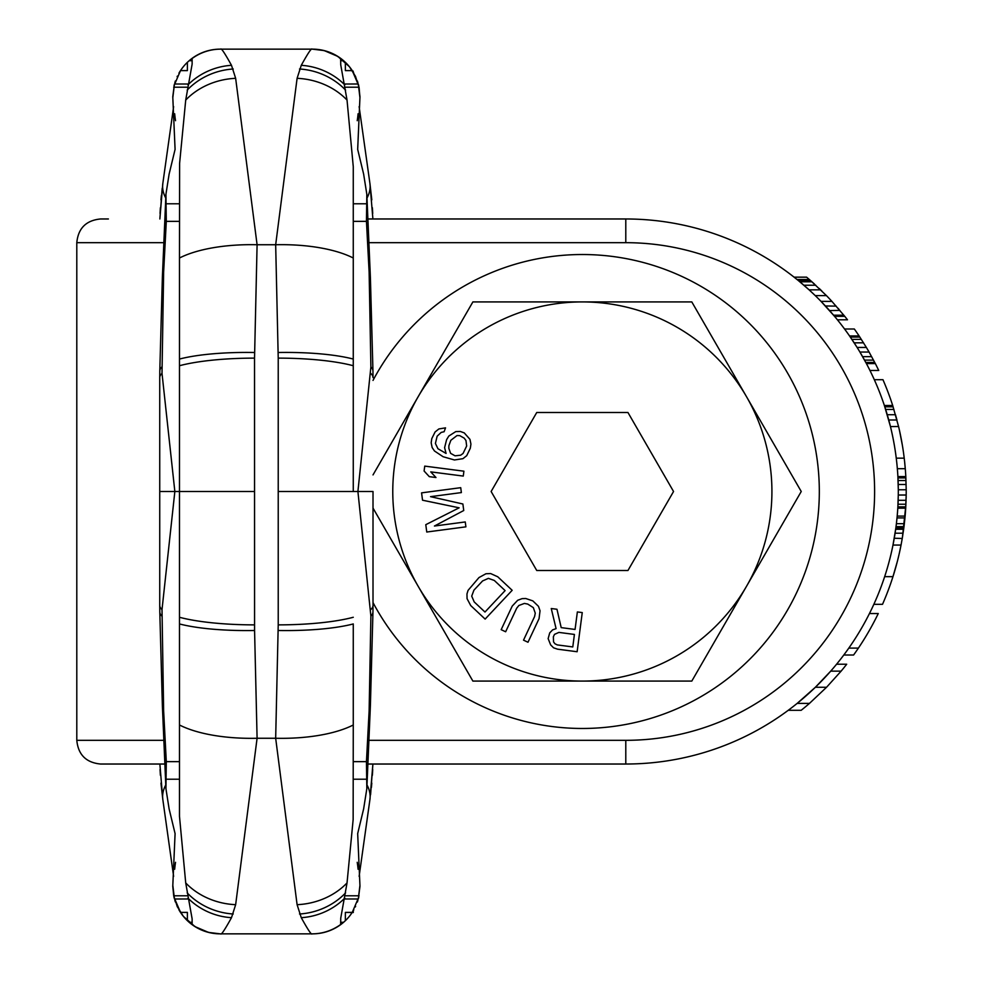 <?xml version="1.0" encoding="UTF-8"?>
<svg xmlns="http://www.w3.org/2000/svg" width="983" height="983" viewBox="0 0 983 983"><rect width="100%" height="100%" fill="white"/><g stroke="black" fill="none" stroke-linecap="round" stroke-linejoin="round"><path stroke-width="1.47" d="M163.657 242.678L76.797 242.678L76.797 740.322C78.198 754.711 86.099 762.611 100.499 764.024L164.665 764.024M108.4 218.976L100.499 218.976C86.099 220.389 78.198 228.289 76.797 242.678M368.084 764.024L625.79 764.024A272.524 272.524 0 0 0 898.302 491.5A272.524 272.524 0 0 0 625.79 218.976L368.084 218.976M788.243 710.304L801.17 710.304A280.413 280.413 0 0 0 809.464 703.398L797.164 703.398L815.374 687.264L830.721 671.143L841.116 671.143A280.413 280.413 0 0 0 846.695 664.225L836.582 664.225M902.271 538.303L901.042 545.061A280.413 280.413 0 0 1 892.969 576.652L884.663 576.652L892.957 576.677L897.27 561.698M893.252 543.734L894.591 536.362M894.862 534.715L894.456 537.16M901.042 545.061L892.994 545.061L895.857 527.945L903.832 527.945L902.247 538.475L903.991 526.63A280.413 280.413 0 0 0 904.348 523.693L896.398 523.693L897.196 516.087L905.122 516.087A280.413 280.413 0 0 0 905.712 508.199L906.179 495.027A280.413 280.413 0 0 0 906.203 489.767L905.81 476.595A280.413 280.413 0 0 0 898.585 426.573L892.699 405.5A280.413 280.413 0 0 0 882.955 379.696L874.317 379.696M893.117 544.422L893.596 541.916M902.247 538.475L894.272 538.254M869.955 370.48L878.741 370.48A280.413 280.413 0 0 0 875.325 363.563L866.416 363.563L859.928 352.049L869.07 352.049A280.413 280.413 0 0 0 866.367 347.441L859.093 335.916A280.413 280.413 0 0 0 854.325 329.01L844.569 329.01M866.367 347.441L857.115 347.441L849.533 335.916L859.093 335.916M831.606 312.877L825.536 306.106M836.201 306.131L825.401 305.971L821.014 301.363L834.555 316.342L844.766 316.342L831.901 301.363A280.413 280.413 0 0 0 826.433 295.6L810.631 280.622L798.417 280.622L794.104 277.169L806.613 277.169L809.304 279.479L796.992 279.479M826.433 295.6L815.239 295.6L809.095 289.838L813.273 293.72M808.665 289.457L804.315 285.598M803.443 284.849L802.312 283.878M820.645 289.838L809.095 289.838L802.546 284.087M809.095 289.838L798.417 280.622M894.567 536.485L894.763 535.33M897.884 506.614L898.278 495.027L906.179 495.027A280.413 280.413 0 0 1 906.117 498.344M895.857 527.945L896.029 526.63L903.991 526.63L904.95 518.053M905.712 508.199L897.798 508.199L898.007 504.242L905.921 504.242M906.203 489.767L898.302 489.767L897.897 476.595L905.81 476.595M898.573 426.499L890.463 426.573L884.381 405.5L892.699 405.5M890.463 426.573L886.875 413.401M809.464 703.398L826.556 687.264L841.116 671.143M843.807 655.01L853.6 655.01A280.413 280.413 0 0 0 878.261 613.539L869.451 613.539M873.85 604.324L882.513 604.324A280.413 280.413 0 0 0 892.957 576.677M894.383 572.069L895.39 568.616M904.851 519.085L905.269 514.478M905.748 507.56L904.36 523.595M902.001 539.913L902.677 535.846M899.494 552.483L901.165 544.422M902.382 445.36L899.47 430.382M901.632 441.072L901.141 438.443M875.325 363.563L869.07 352.049M821.862 291.029L819.183 288.437M829.591 310.579L839.863 310.382M837.405 319.794L847.493 319.794A280.413 280.413 0 0 0 844.766 316.342M814.502 284.087L809.304 279.479M831.937 301.412L821.014 301.363M839.052 309.424L838.069 308.269M906.142 497.361L906.166 496.157M905.343 513.445L906.068 500.298L898.167 500.298M902.382 537.627L905.859 505.373M905.441 470.82L904.606 461.605M888.755 419.987L896.938 419.987L895.476 414.679M826.556 687.264L815.374 687.264M858.405 648.104L848.82 648.104M904.962 517.93L897.024 517.93M859.855 337.071L850.332 337.071M861.354 339.381L851.892 339.381M863.553 342.834L854.178 342.834M871.651 356.657L862.607 356.657M873.518 360.11L864.536 360.11M874.723 362.42L865.79 362.42M811.933 281.777L799.806 281.777M815.755 285.23L803.897 285.23M843.844 315.187L833.584 315.187M903.647 529.259L895.673 529.259M903.082 533.204L895.095 533.204M905.282 468.694L897.356 468.694M905.871 477.91L897.97 477.91M905.994 480.552L898.081 480.552M906.117 484.496L898.216 484.496M905.785 506.872L897.872 506.872M904.213 458.164L896.263 458.164M893.117 406.827L884.823 406.827M893.94 409.456L885.658 409.456M895.488 414.715L887.268 414.715M373.012 380.421A236.977 236.977 0 0 1 819.318 491.5A236.977 236.977 0 0 1 373.012 602.579M359.127 106.643L369.94 183.575A107.43 46.496 172 0 1 367.028 197.988M296.104 49.15L299.582 49.15A57.493 55.392 36.2 0 0 299.582 49.15L301.203 49.15M294.654 49.15L296.092 49.15M358.07 113.77A107.43 94.159 172 0 1 357.222 120.688M174.679 113.77A107.43 94.159 8 0 0 175.539 120.688M173.622 106.643L162.809 183.575A107.43 46.496 8 0 0 165.722 197.988M162.809 183.575L159.86 218.976L162.183 188.367M369.94 183.575L372.901 218.976L369.94 183.575L371.807 199.868M372.704 213.458L372.397 207.782M358.328 898.855L359.975 886.322L357.677 833.609L363.636 808.898L366.831 788.661L366.45 761.641L369.129 710.795L370.886 616.083L357.91 491.5L353.266 491.5L353.266 166.68L347.036 100.082L340.745 64.878L340.634 58.501A48.278 48.179 -148 0 0 312.066 49.15L220.696 49.15C221.163 47.774 224.763 53.168 231.496 65.32L235.65 78.321L257.091 244.742L254.536 358.131L254.572 630.496L257.091 738.258L275.67 738.258L278.226 624.869L278.226 358.131L275.67 244.742L257.091 244.742A94.773 35.511 1.6 0 0 179.484 258.013L179.606 163.362L185.713 100.082A63.834 52.21 -10 0 1 235.65 78.321M185.713 100.082L192.127 64.153L192.127 58.501A48.278 48.179 -32 0 1 220.696 49.15L220.167 49.15A47.393 47.393 -50.7 0 0 192.127 58.341A47.393 47.393 -50.7 0 1 220.045 49.15M230.636 49.15L229.862 49.15L230.636 49.15M238.107 49.15L231.521 49.15M340.634 58.501L340.634 58.341A47.393 47.393 -129.3 0 0 312.582 49.15L312.066 49.15C311.586 47.774 307.986 53.168 301.265 65.32L297.099 78.321L275.67 244.742A94.773 35.511 178.4 0 1 353.266 258.013M174.433 84.145L172.775 96.678L175.085 149.391L169.113 174.102L165.93 194.339L166.299 221.359L163.633 272.205L162.011 373.393L174.851 491.5L179.484 491.5L179.484 816.32L185.713 882.918L192.127 918.847L192.127 924.499A48.278 48.179 32 0 0 220.696 933.85L312.066 933.85C311.586 935.226 307.986 929.832 301.265 917.68L297.099 904.679L275.67 738.258A94.773 35.511 -178.4 0 0 353.266 724.987L353.143 819.638L347.036 882.918A63.834 52.21 170 0 1 297.099 904.679M192.127 924.499L192.127 924.659A47.393 47.393 50.7 0 0 220.167 933.85L220.696 933.85C221.163 935.226 224.763 929.832 231.496 917.68L235.65 904.679L257.091 738.258A94.773 35.511 -1.6 0 1 179.484 724.987M238.107 933.85L231.521 933.85M230.636 933.85L229.862 933.85L230.636 933.85M312.582 933.85L312.582 933.85A47.393 47.393 129.3 0 0 340.634 924.659A47.393 47.393 129.3 0 1 312.717 933.85L312.066 933.85A48.278 48.179 148 0 0 340.634 924.499L340.634 924.659A47.393 47.393 -50.7 0 0 343.608 922.287L345.365 920.678A47.393 47.393 129.3 0 1 345.193 920.85M296.104 933.85L299.52 933.85M294.654 933.85L296.092 933.85M159.738 491.5L159.738 605.356L159.738 377.644L159.738 491.5L174.851 491.5L162.011 609.607L163.633 710.795L166.299 761.641L165.93 788.661L169.113 808.898L175.085 833.609L172.775 886.322L173.708 895.796L187.593 895.796M160.057 213.458L160.364 207.782M160.954 199.868L161.372 195.494M192.127 58.501L192.127 58.341A47.393 47.393 129.3 0 0 189.154 60.713L187.384 62.322A47.393 47.393 -50.7 0 1 187.556 62.15M174.851 82.67A47.393 47.393 -50.7 0 1 175.404 80.975A47.393 47.393 129.3 0 0 174.863 82.658M177.124 76.711A47.393 47.393 -50.7 0 1 177.431 76.06A47.393 47.393 129.3 0 0 177.137 76.699M180.467 70.665A47.393 47.393 129.3 0 0 178.931 73.184A47.393 47.393 -50.7 0 1 180.516 70.604L174.04 85.681M187.384 62.322A47.393 47.393 129.3 0 0 180.516 70.604L187.384 70.604L187.384 62.322M358.328 84.145L359.975 96.678L357.677 149.391L363.636 174.102L366.831 194.339L366.45 221.359L369.129 272.205L370.886 366.917L357.91 491.5L373.012 491.5L373.012 605.356L373.012 491.5M254.572 630.496A94.786 20.336 -1.1 0 1 179.484 623.947L179.484 258.013M254.536 491.5L179.484 491.5L179.484 359.053A94.786 20.336 1.1 0 1 254.572 352.504M192.127 60.713L189.154 60.713M187.937 84.894A58.845 50.379 -21.2 0 1 231.496 65.32M187.175 90.117A60.786 51.804 -18.6 0 1 233.241 69.007M185.713 882.918A63.834 52.21 10 0 0 235.65 904.679M187.175 892.883A60.786 51.804 18.6 0 0 233.241 913.993M187.937 898.106A58.845 50.379 21.2 0 0 231.496 917.68M192.127 924.659L192.127 924.659A47.393 47.393 -129.3 0 1 189.154 922.287L187.384 920.678A47.393 47.393 -129.3 0 1 180.516 912.396L174.04 897.319M174.433 898.855L173.708 895.796M174.851 900.33A47.393 47.393 50.7 0 0 175.404 902.025A47.393 47.393 -129.3 0 1 174.863 900.342M177.124 906.289A47.393 47.393 50.7 0 0 177.431 906.94A47.393 47.393 -129.3 0 1 177.137 906.301M180.467 912.335A47.393 47.393 -129.3 0 1 178.931 909.816A47.393 47.393 50.7 0 0 180.516 912.396L187.384 912.396L187.384 920.678M174.679 869.23A107.43 94.159 -8 0 1 175.539 862.312M358.07 869.23A107.43 94.159 -172 0 0 357.222 862.312M359.127 876.357L369.94 799.425A107.43 46.496 -172 0 0 367.028 785.012M173.622 876.357L162.809 799.425A107.43 46.496 -8 0 1 165.722 785.012M160.057 769.542L160.364 775.218M160.954 783.132L162.809 799.425L159.86 764.024L162.809 799.425M369.94 799.425L372.901 764.024L370.579 794.633M372.704 769.542L372.397 775.218M371.807 783.132L371.39 787.506M357.898 900.33A47.393 47.393 129.3 0 1 357.345 902.025M355.625 906.289A47.393 47.393 129.3 0 1 355.33 906.94A47.393 47.393 -50.7 0 0 355.625 906.301M353.02 911.18L353.266 910.762A47.393 47.393 -50.7 0 0 353.819 909.816A47.393 47.393 129.3 0 1 352.246 912.396L358.721 897.319M352.246 912.396L345.365 912.396L345.365 920.678A47.393 47.393 -50.7 0 0 352.16 912.519M357.357 902.001A47.393 47.393 -50.7 0 0 357.898 900.342M347.036 882.918L340.745 918.122L340.634 924.499M278.177 630.496A94.786 20.336 -178.9 0 0 353.266 623.947L353.266 724.987M278.226 491.5L353.266 491.5L353.266 359.053A94.786 20.336 178.9 0 0 278.177 352.504M347.036 100.082A63.834 52.21 -170 0 0 297.099 78.321M340.634 58.341L340.634 58.341A47.393 47.393 50.7 0 1 343.608 60.713L345.365 62.322A47.393 47.393 50.7 0 1 352.246 70.604L358.721 85.681M357.898 82.67A47.393 47.393 -129.3 0 0 357.345 80.975M355.625 76.711A47.393 47.393 -129.3 0 0 355.33 76.06A47.393 47.393 50.7 0 1 355.625 76.699M352.725 71.354L353.266 72.238A47.393 47.393 50.7 0 1 353.819 73.184A47.393 47.393 -129.3 0 0 352.246 70.604L345.365 70.604L345.365 62.322M352.295 70.665A47.393 47.393 50.7 0 1 352.627 71.194L353.266 71.194M357.357 80.999A47.393 47.393 50.7 0 1 357.898 82.658M344.824 84.894A58.845 50.379 -158.8 0 0 301.265 65.32M345.586 90.117A60.786 51.804 -161.4 0 0 299.508 69.007M340.634 60.713L343.608 60.713M344.824 898.106A58.845 50.379 158.8 0 1 301.265 917.68M345.586 892.883A60.786 51.804 161.4 0 1 299.508 913.993M340.634 922.287L343.608 922.287M345.365 912.396L353.266 912.519L353.266 911.18M192.127 922.287L189.154 922.287M373.012 508.088L418.168 586.286A189.584 189.584 0 0 0 582.341 681.084L691.799 681.084L801.243 491.5L691.799 301.916L582.341 301.916A189.584 189.584 0 0 0 418.168 586.286L472.884 681.084L582.341 681.084A189.584 189.584 0 0 0 746.527 396.714A189.584 189.584 0 0 0 582.341 301.916L472.884 301.916L373.012 474.912M673.552 491.5L627.953 412.504L536.743 412.504L491.131 491.5L536.743 570.496L627.953 570.496L673.552 491.5M557.545 649.173L577.132 651.741L582.255 612.581L577.365 611.942L575.067 629.439L561.195 627.621L556.968 609.263L551.254 608.526L556.083 628.641L552.606 629.882L549.718 632.892L548.145 638.618L550.64 644.885L553.576 647.809L557.545 649.173M558.909 632.401L574.416 634.44L572.782 646.937L557.275 644.909L554.94 643.754L553.527 641.874L553.368 636.763L554.51 634.367L558.909 632.401M512.229 606.081L501.17 629.673L505.643 631.762L516.702 608.182L518.877 605.491L524.381 603.427L527.724 604.066L533.327 607.629L535.268 613.171L534.58 616.562L523.521 640.154L527.994 642.243L539.053 618.663L540.036 610.775L538.475 606.327L532.847 600.896L525.782 598.512L522.084 598.635L517.685 600.281L512.229 606.081M470.734 605.577L485.135 619.093L512.168 590.304L497.767 576.788L490.64 573.556L485.934 573.753L478.967 577.574L468.055 590.39L466.962 593.965L467.06 598.672L470.734 605.577M484.975 612.04L474.187 601.903L471.705 596.128L473.941 590.144L482.567 580.953L488.391 578.36L494.314 580.462L505.115 590.599L484.975 612.04M430.542 496.661L461.371 492.581L460.72 487.679L421.572 492.864L422.543 500.212L459.147 507.818L425.786 524.676L426.757 532.024L465.905 526.839L465.254 521.948L434.437 526.028L463.743 510.521L462.882 503.996L430.542 496.661M463.902 471.189L424.73 466.114L424.103 471.017L429.301 476.657L435.973 477.529L430.763 471.877L463.276 476.079L463.902 471.189M455.793 431.586L448.813 436.047L446.614 439.634L444.599 447.646L446.073 453.433L437.951 448.739L435.408 443.444L437.14 436.194L441.195 432.409L444.119 431.721L445.532 427.851L438.873 428.944L435.1 431.955L431.783 438.627L431.168 442.78L432.139 447.511L434.461 450.976L443.1 456.726L454.441 459.97L462.944 458.68L466.716 455.67L470.316 448.223L470.931 444.07L469.96 439.352L464.259 432.901L460.314 431.463L455.793 431.586M457.046 435.53L459.7 435.616L464.16 438.111L465.967 440.519L466.655 446.024L463.054 453.47L460.634 455.215L455.043 455.817L450.595 453.323L448.838 448.309L448.887 445.704L450.853 440.286L457.046 435.53M76.797 740.322L163.657 740.322M369.104 740.322L625.79 740.322L625.79 764.024M625.79 740.322A248.822 248.822 0 0 0 874.612 491.5A248.822 248.822 0 0 0 625.79 242.678L369.104 242.678M625.79 242.678L625.79 218.976M179.484 203.776L166.225 203.776M173.708 87.204L187.593 87.204M179.484 221.359L166.299 221.359M179.484 761.641L166.299 761.641M161.876 616.083A94.786 20.336 -1.1 0 1 159.799 611.979L159.738 605.356A94.786 19.513 0 0 0 162.011 609.607M179.484 617.275A94.786 19.513 0 0 0 254.536 624.869M161.876 366.917A94.786 20.336 1.1 0 0 159.799 371.021L159.738 377.644A94.786 19.513 0 0 1 162.011 373.393M179.484 365.725A94.786 19.513 0 0 1 254.536 358.131M159.799 371.021L162.367 277.501A94.773 35.511 1.6 0 1 163.633 272.205M179.484 779.224L166.225 779.224M159.799 611.979L162.367 705.499A94.773 35.511 -1.6 0 0 163.633 710.795M359.053 895.796L345.168 895.796M353.266 779.224L366.536 779.224M353.266 761.641L366.45 761.641M353.266 221.359L366.45 221.359M370.886 616.083A94.786 20.336 -178.9 0 0 372.95 611.979L373.012 605.356A94.786 19.513 180 0 1 370.738 609.607M353.266 617.275A94.786 19.513 180 0 1 278.226 624.869M370.886 366.917A94.786 20.336 178.9 0 1 372.95 371.021L373.012 377.644A94.786 19.513 180 0 0 370.738 373.393M353.266 365.725A94.786 19.513 180 0 0 278.226 358.131M372.95 371.021L370.394 277.501A94.773 35.511 178.4 0 0 369.129 272.205M353.266 203.776L366.536 203.776M359.053 87.204L345.168 87.204M366.831 788.661L370.394 705.499A94.773 35.511 -178.4 0 1 369.129 710.795M233.241 49.15L231.546 49.15M228.781 49.15L221.531 49.15M188.072 84.01L174.47 84.01L173.991 85.89M174.47 83.997L172.799 97.833M165.93 194.339L162.367 277.501M162.367 705.499L165.93 788.661M173.991 897.11L174.47 899.003L188.072 898.99M174.47 898.99L172.799 885.167L173.672 895.624L177.321 906.707L183.366 916.328L194.99 926.613L208.531 932.4L220.167 933.85M228.781 933.85L221.531 933.85M231.546 933.85L233.241 933.85L231.546 933.85M303.98 933.85L311.218 933.85M344.677 898.99L358.291 898.99L358.77 897.11M358.291 899.003L359.962 885.167M370.394 277.501L366.831 194.339M358.77 85.89L358.291 83.997L344.677 84.01M358.291 84.01L359.962 97.833L359.09 87.376L355.441 76.293L349.383 66.672L337.771 56.387L324.218 50.6L312.557 49.15M303.98 49.15L311.218 49.15M372.95 611.979L370.394 705.499"/></g></svg>
